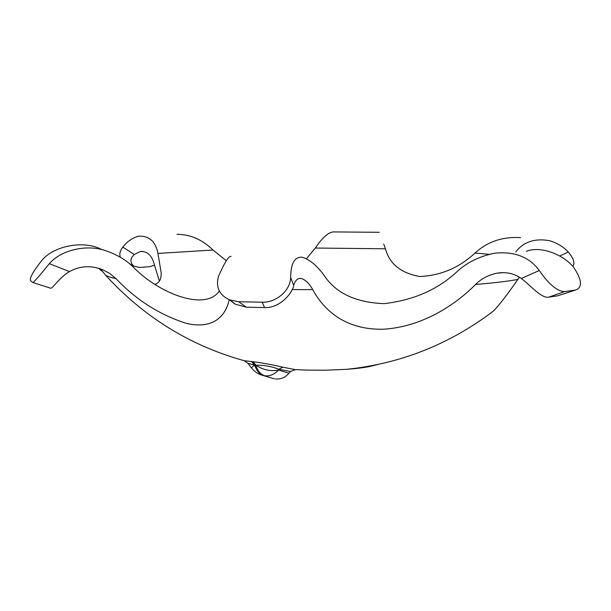 <?xml version="1.0" encoding="UTF-8"?>
<svg xmlns="http://www.w3.org/2000/svg" width="611" height="611" viewBox="0 0 611 611"><rect width="100%" height="100%" fill="white"/><g stroke="black" fill="none" stroke-linecap="round" stroke-linejoin="round"><path stroke-width="0.92" d="M245.981 361.575L244.278 360.727L253.007 361.689C259.728 362.453 276.355 365.47 282.794 367.203L295.289 369.602L306.05 370.083L324.708 370.235L346.284 369.35C355.495 368.685 363.232 367.761 369.495 366.569L377.735 364.523M271.681 378.049L274.423 378.812M295.289 369.602L290.454 371.503L288.957 373.245C285.299 377.514 280.8 379.423 275.469 378.973M379.248 232.302L333.171 231.92C328.191 232.455 322.234 237.824 315.299 248.035L306.432 258.766M226.314 260.737L213.018 250.044C202.256 239.558 190.227 234.319 176.946 234.334M520.511 237.633C502.578 236.526 487.425 241.658 475.045 253.015C459.067 267.87 440.554 275.698 419.513 276.493C400.77 272.995 389.421 263.761 385.472 248.792L383.693 244.056M231.042 256.353C228.751 255.818 224.573 262.493 218.501 276.386C215.576 287.239 219.28 295.067 229.599 299.871L238.588 301.742L262.195 302.208C275.897 302.812 290.324 290.813 290.676 277.516C290.813 263.524 294.594 256.75 302.002 257.193C309.357 259.331 316.643 265.273 323.861 275.026C335.477 292.959 355.503 302.498 383.937 303.652C413.609 300.253 438.087 289.484 457.364 271.33C467.285 262.295 479.612 256.269 494.345 253.267C514.286 251.106 529.263 256.857 539.269 270.513C548.709 284.222 557.148 291.256 564.579 291.6L575.447 290.057L557.392 295.877L548.754 297.145L564.579 291.6M102.136 249.746C85.036 240.238 55.479 245.072 42.411 259.675C33.093 271.437 29.175 278.494 30.657 280.861L32.986 282.557C34.567 281.457 40.013 275.164 49.323 263.685C61.199 249.861 87.465 243.461 107.704 251.404C117.77 255.115 126.187 260.217 132.946 266.709C158.035 293.043 205.181 311.854 219.357 290.973M120.489 257.361C119.137 254.466 119.893 251.045 122.765 247.096C127.416 241.208 132.847 237.557 139.064 236.144C149.321 235.854 155.622 241.612 157.951 253.42L161.144 272.552C161.449 279.082 159.379 282.985 154.934 284.252M248.02 363.438L244.278 360.727C190.242 345.734 143.997 317.201 105.535 275.149C107.315 276.317 110.797 277.47 115.975 278.624C135.948 299.757 159.379 314.673 186.279 323.372C212.323 329.444 225.459 317.071 229.217 299.711M519.48 277.249L517.853 279.418C507.435 294.433 499.324 304.958 493.52 310.991C449.589 344.337 400.51 363.789 346.284 369.35M290.676 277.516L293.7 285.406C295.243 280.304 297.74 277.997 301.2 278.486C305.424 279.693 309.265 283.42 312.733 289.667C324.548 311.335 346.513 330.215 383.784 329.207C421.453 326.778 454.065 306.073 475.587 284.474C481.094 278.83 488.197 275.065 496.888 273.186C506.175 271.696 514.302 273.453 521.275 278.463L539.269 270.513M122.765 247.096L134.298 254.497L140.278 251.518C146.839 251.121 151.322 254.848 153.743 262.677L159.41 281.167M282.794 367.203L278.784 369.243L290.454 371.503M253.007 361.689L255.956 365.218C262.967 369.945 270.505 371.557 278.563 370.037C274.27 374.467 269.703 376.384 264.861 375.803C260.614 374.406 257.567 370.862 255.719 365.187L255.956 365.218C263.952 365.065 271.567 366.401 278.784 369.243L278.563 370.037L288.957 373.245M98.318 268.176L102.144 271.169M49.323 263.685L69.501 271.59C79.972 265.823 90.993 265.182 102.579 269.657L109.942 273.613L115.975 278.624M558.912 295.396L575.539 290.042C582.802 287.498 582.039 279.723 573.248 266.717C561.692 253.481 540.109 245.943 526.323 251.289M559.722 256.001L568.299 251.992C563.258 246.676 557.003 242.911 549.541 240.703C534.869 238.061 523.604 241.811 515.737 251.953M568.299 251.992C573.676 258.522 575.195 263.295 572.851 266.304M251.404 367.845L247.944 363.339L254.665 365.042C256.513 370.709 259.56 374.245 263.815 375.65L261.08 374.887M251.526 361.483L254.436 365.004L251.373 367.807C254.497 371.778 258.514 374.367 263.425 375.582L274.041 378.751M134.298 254.497C130.059 258.369 129.838 262.226 133.633 266.06L139.4 267.45L149.183 266.747L154.629 265.273M69.501 271.59C60.061 276.844 52.508 288.621 50.759 288.232L50.354 288.102M293.7 285.406C292.776 292.486 280.067 308.479 264.563 307.562L246.317 307.18L238.588 301.742M230.034 300.169L235.067 304.133L246.302 307.18M521.275 278.463C529.966 284.825 541.514 298.81 548.747 297.145M262.195 302.208L264.563 307.562M157.951 253.42L213.018 250.044M315.299 248.035L385.472 248.792M475.045 253.015L489.151 254.329M517.853 279.418C508.138 281.259 494.055 282.939 475.587 284.474M312.733 289.667L292.104 289.545M251.755 361.513L254.665 365.042L255.719 365.187L252.778 361.659M140.278 251.518L142.577 251.342M102.579 269.657L101.479 270.077L105.535 275.149M301.2 278.486L299.26 278.479M503.945 272.636L496.888 273.186M133.633 266.06L129.799 263.937M32.986 282.557L50.759 288.232M235.067 304.133C232.585 301.704 228.949 299.466 229.698 299.932L229.599 299.871"/></g></svg>
